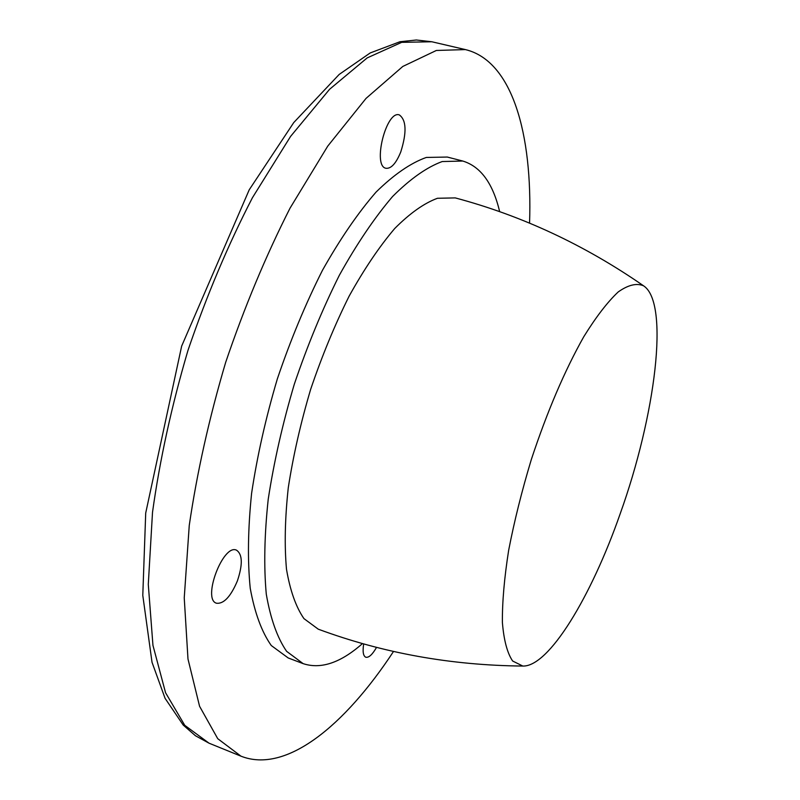 <?xml version="1.0" encoding="UTF-8"?>
<svg xmlns="http://www.w3.org/2000/svg" width="800" height="800" viewBox="0 0 800 800"><rect width="100%" height="100%" fill="white"/><g stroke="black" fill="none" stroke-linecap="round" stroke-linejoin="round"><path stroke-width="1.2" d="M393.52 651.45C344.56 725.98 285.88 774 240.97 756.17L217.73 738.68L199.57 706.28L187.98 658.98L184.24 597.9L189.25 525.46C196.99 472.62 209.13 418.26 225.66 362.38C244.41 307.19 265.86 255.79 290.03 208.17L327.75 146.12L366.04 98.39L402.8 66.45L436.33 50.47L465.41 49.59C512.38 60.95 532.59 134.03 529.56 223.14M362.45 643.59C340.68 662.81 320.91 669.49 303.15 663.64L288.18 657.95L271.28 645.53C261.72 631.96 254.7 612.86 250.23 588.24C247.48 560.65 247.93 529.05 251.59 493.42C257.16 456.2 265.75 417.99 277.37 378.8C290.5 340.08 305.53 303.92 322.46 270.31C340.03 239.1 357.89 213.03 376.06 192.09C393.92 174.56 410.68 163.01 426.32 157.44L447.28 157.05L462.79 161.04C480.68 166.51 492.96 183.38 499.65 211.64M400.77 151.95C396.1 163.37 391.18 168.81 385.99 168.28C372.24 166.29 386.16 110.11 399.3 114.89C406.4 120.04 406.89 132.39 400.77 151.95M237.35 581C230.7 596.64 223.75 604.05 216.52 603.23C201.99 599.41 223.04 543.59 236.47 550.15C242.57 554.29 242.86 564.58 237.35 581M376.53 647.38C372.38 654.62 368.79 657.9 365.76 657.22C363.19 655.94 362.49 651.51 363.68 643.93M303.15 663.64L286.62 651.34C277.3 637.83 270.52 618.76 266.28 594.13C263.75 566.53 264.4 534.88 268.23 499.18C273.95 461.85 282.64 423.52 294.32 384.18C307.49 345.31 322.5 308.99 339.37 275.21C356.84 243.84 374.58 217.62 392.57 196.53C410.25 178.87 426.79 167.21 442.19 161.55L462.79 161.04M522.81 666.05C451.09 665.4 382.9 653.11 318.26 629.18L303.93 618.6C295.9 606.92 290.09 590.47 286.49 569.24C284.36 545.48 284.96 518.31 288.28 487.71C293.21 455.77 300.67 422.99 310.65 389.37C321.9 356.15 334.72 325.08 349.13 296.15C364.07 269.24 379.27 246.7 394.71 228.52C409.9 213.26 424.15 203.18 437.44 198.28L455.25 197.9C521.85 215.66 584.63 244.97 643.59 285.83C669.84 302.88 655.39 415.78 620.18 513.78C591.35 596.41 548.87 667.03 522.81 666.05L512.64 661.02C507.26 653.06 503.84 640.21 502.39 622.47C502.21 602.09 504.3 578.05 508.65 550.34C514.3 521.13 521.86 490.84 531.34 459.47C547.15 411.66 564.62 370.76 583.75 336.77C596.04 316.92 607.53 301.97 618.23 291.93C628.2 284.89 636.66 282.86 643.59 285.83M240.97 756.17L209.04 743.19L184.76 725.33L165.55 692.71L152.95 645.36L148.29 584.41L152.51 512.31C159.81 459.79 171.63 405.82 187.97 350.4C206.61 295.72 228.09 244.82 252.44 197.71L290.6 136.39L329.57 89.3L367.19 57.9L401.7 42.34L431.83 41.76L465.41 49.59M209.04 743.19L195.46 735.76L183.2 725.05L165.08 698.34L152.03 662.31L142.79 595.39L145.71 513.04L181.66 346.1L249.22 189.8L293.75 122.57L339.18 74.44L370.18 52.96L399.98 41.73L416.33 40L431.83 41.76"/></g></svg>

